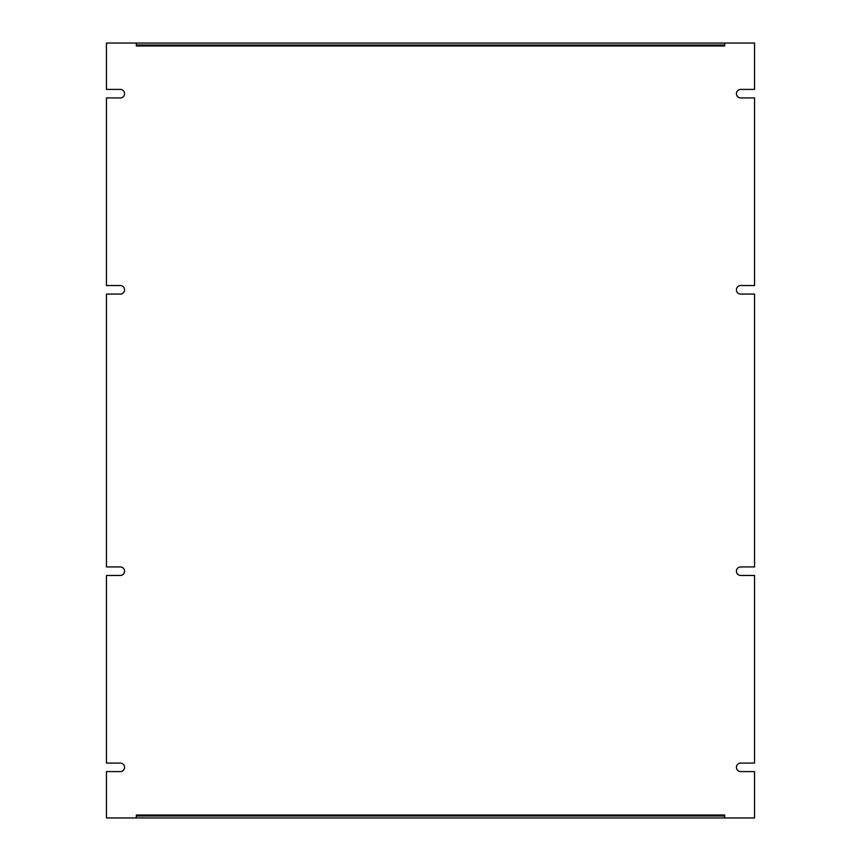 <?xml version="1.0" encoding="UTF-8"?>
<svg xmlns="http://www.w3.org/2000/svg" width="861" height="861" viewBox="0 0 861 861"><rect width="100%" height="100%" fill="white"/><g stroke="black" fill="none" stroke-linecap="round" stroke-linejoin="round"><path stroke-width="1.29" d="M740.697 575.46L754.537 575.46L754.537 763.072L740.697 763.072A4.262 4.262 0 0 0 736.424 767.334A4.262 4.262 0 0 0 740.697 771.596L754.537 771.596L754.537 817.95L724.693 817.95L724.693 815.012L136.307 815.012L136.307 817.95L106.463 817.95L106.463 771.596L120.303 771.596A4.262 4.262 0 0 0 124.576 767.334A4.262 4.262 0 0 0 120.303 763.072L106.463 763.072L106.463 575.46L120.303 575.46A4.262 4.262 0 0 0 124.576 571.198A4.262 4.262 0 0 0 120.303 566.936L106.463 566.936L106.463 294.064L120.303 294.064A4.262 4.262 0 0 0 124.576 289.802A4.262 4.262 0 0 0 120.303 285.54L106.463 285.54L106.463 97.928L120.303 97.928A4.262 4.262 0 0 0 124.576 93.666A4.262 4.262 0 0 0 120.303 89.404L106.463 89.404L106.463 43.05L136.307 43.05L136.307 45.988L724.693 45.988L724.693 43.05L754.537 43.05L754.537 89.404L740.697 89.404A4.262 4.262 0 0 0 736.424 93.666A4.262 4.262 0 0 0 740.697 97.928L754.537 97.928L754.537 285.54L740.697 285.54A4.262 4.262 0 0 0 736.424 289.802A4.262 4.262 0 0 0 740.697 294.064L754.537 294.064L754.537 566.936L740.697 566.936A4.262 4.262 0 0 0 736.424 571.198A4.262 4.262 0 0 0 740.697 575.46M724.693 45.988L724.693 43.05L136.307 43.05L136.307 45.988M136.307 815.012L136.307 816.002L724.693 816.002L724.693 815.012M136.307 44.998L724.693 44.998M724.693 816.002L724.693 817.95L136.307 817.95L136.307 816.002"/></g></svg>
